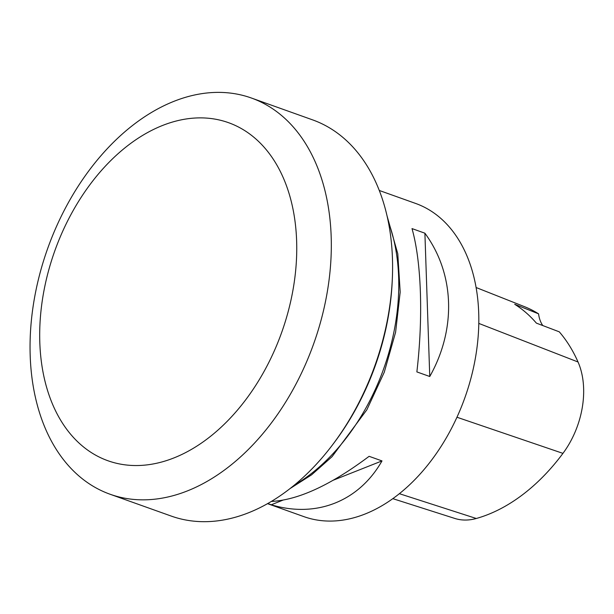 <?xml version="1.0" encoding="UTF-8"?>
<svg xmlns="http://www.w3.org/2000/svg" width="614" height="614" viewBox="0 0 614 614"><rect width="100%" height="100%" fill="white"/><g stroke="black" fill="none" stroke-linecap="round" stroke-linejoin="round"><path stroke-width="0.92" d="M267.512 503.649L303.853 516.62A166.264 111.679 -70.4 0 0 464.928 397.58A166.264 111.679 -70.4 0 0 415.647 203.449L379.306 190.478M271.311 501.438C298.212 500.088 330.816 485.045 369.114 456.317L382 460.914C358.96 501.438 316.248 518.354 271.25 504.777L267.735 503.518M412.009 228.592L424.896 233.197C454.675 273.69 456.547 328.958 429.762 376.505L416.868 371.907C423.292 317.085 421.419 261.817 412.009 228.592M392.768 498.637L454.797 518.439A74.133 49.795 -70.4 0 0 476.295 518.492A184.975 124.251 -70.4 0 0 562.946 453.37A74.133 49.795 -70.4 0 0 578.043 361.999A184.975 124.251 -70.4 0 0 559.277 331.829L536.383 323.125A185.835 124.826 109.6 0 0 514.701 304.291L538.57 313.846A184.975 124.251 -70.4 0 0 524.425 306.639L476.149 287.536M538.57 313.846A31.667 21.275 -70.4 0 0 542.807 325.573M382 460.914L333.433 480.148M282.686 500.241L271.25 504.777M424.896 233.197L429.762 376.505M263.068 373.228A179.457 120.544 109.6 0 1 45.651 383.819A179.457 120.544 109.6 0 1 196.058 117.98A179.457 120.544 109.6 0 1 263.068 373.228M392.384 277.505L392.285 279.838A205.061 137.743 109.6 0 1 353.925 412.47A205.061 137.743 109.6 0 1 334.146 442.709L332.742 444.567A210.333 141.289 -70.4 0 0 353.027 413.552A210.333 141.289 -70.4 0 0 392.384 277.505A210.333 141.289 -70.4 0 0 312.618 119.876L251.41 98.025A210.333 141.289 109.6 0 1 291.819 391.701A210.333 141.289 109.6 0 1 109.983 494.209A210.333 141.289 109.6 0 1 47.631 248.616A210.333 141.289 109.6 0 1 251.41 98.025M109.983 494.209L171.199 516.059A210.333 141.289 -70.4 0 0 332.742 444.567M476.295 518.492L399.323 493.671M562.946 453.37L456.946 417.236M578.043 361.999L478.828 323.417M294.037 485.359A179.457 120.544 -70.4 0 0 365.023 409.622A179.457 120.544 -70.4 0 0 388.255 221.424M387.15 216.258L397.788 253.789L400.19 292.064L395.593 332.258L384.272 372.222L366.827 409.83L332.013 456.709L311.59 474.829L289.908 488.66"/></g></svg>
